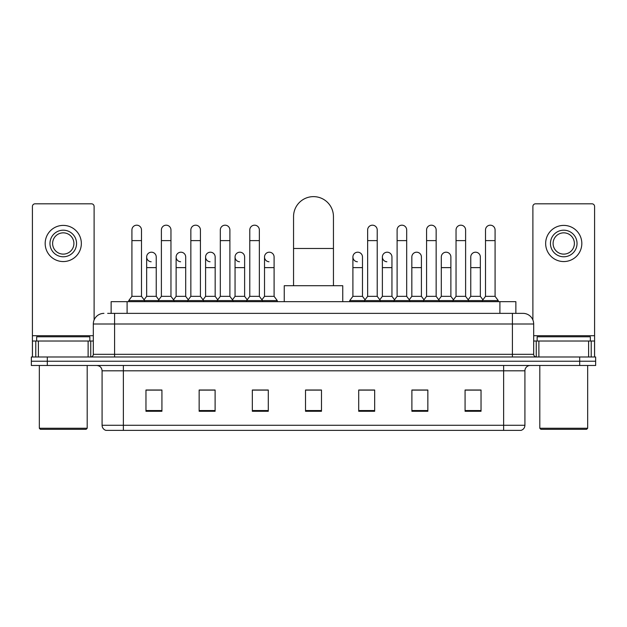 <?xml version="1.0" encoding="UTF-8"?>
<svg xmlns="http://www.w3.org/2000/svg" width="627" height="627" viewBox="0 0 627 627"><rect width="100%" height="100%" fill="white"/><g stroke="black" fill="none" stroke-linecap="round" stroke-linejoin="round"><path stroke-width="0.94" d="M111.136 313.367L111.136 301.665L515.864 301.665L515.864 313.367M107.915 313.367L523.051 313.367A10.635 10.635 0 0 1 533.687 324.002L533.687 354.318C533.828 355.917 534.721 356.81 536.351 356.982M107.672 313.367L114.584 313.367L114.584 324.002L93.313 324.002L93.313 354.318A2.657 2.657 0 0 1 90.649 356.982M103.949 313.367A10.635 10.635 0 0 0 93.313 324.002M47.307 356.982L31.35 356.982L31.35 361.23L47.307 361.23L31.35 361.23L31.35 365.486L47.307 365.486L47.307 361.23L579.693 361.23L47.307 361.23L47.307 356.982L579.693 356.982L579.693 361.23L595.65 361.23L579.693 361.23L579.693 365.486L47.307 365.486M579.693 365.486L595.65 365.486L595.65 356.982L579.693 356.982M533.687 324.002L512.416 324.002L512.416 313.367L523.051 313.367M524.917 425.271C524.768 427.818 523.49 429.519 521.084 430.373L503.638 430.373L503.638 425.271L524.917 425.271L524.917 370.808A5.322 5.322 0 0 1 530.23 365.486M503.638 430.373L105.916 430.373A5.322 5.322 0 0 1 102.083 425.271L102.083 370.808C101.77 367.579 99.999 365.807 96.77 365.486M481.034 411.281L481.034 390.01L465.077 390.01L465.077 411.281L481.034 411.281M427.849 411.281L427.849 390.01L411.892 390.01L411.892 411.281L427.849 411.281M374.664 411.281L374.664 390.01L358.707 390.01L358.707 411.281L374.664 411.281M161.923 411.281L161.923 390.01L145.966 390.01L145.966 411.281L161.923 411.281M215.108 411.281L215.108 390.01L199.151 390.01L199.151 411.281L215.108 411.281M268.293 411.281L268.293 390.01L252.336 390.01L252.336 411.281L268.293 411.281M321.479 411.281L321.479 390.01L305.521 390.01L305.521 411.281L321.479 411.281M426.039 390.112L421.947 390.112M465.077 390.112L480.878 390.112M470.234 390.112L466.143 390.112M263.983 390.112L259.892 390.112M205.053 390.112L200.961 390.112M160.857 390.112L156.766 390.112M146.122 390.112L161.923 390.112M367.108 390.112L363.017 390.112M321.479 390.112L305.521 390.112M268.293 390.112L252.336 390.112M215.108 390.112L199.151 390.112M374.664 390.112L358.707 390.112M427.849 390.112L411.892 390.112M88.125 356.982L88.125 341.025L38.396 341.025L38.396 356.982M94.113 319.966L94.113 206.463A2.657 2.657 0 0 0 91.448 203.806L35.073 203.806A2.657 2.657 0 0 0 32.416 206.463L32.416 341.025L38.396 341.025M88.125 341.025L93.313 341.025M32.416 356.982L32.416 341.025M63.264 230.187A13.3 13.3 0 0 0 49.964 243.48A13.3 13.3 0 0 0 63.264 256.78A13.3 13.3 0 0 0 76.557 243.48A13.3 13.3 0 0 0 63.264 230.187M63.264 232.844A10.635 10.635 0 0 0 52.621 243.48A10.635 10.635 0 0 0 63.264 254.115A10.635 10.635 0 0 0 73.9 243.48A10.635 10.635 0 0 0 63.264 232.844M63.264 261.561A18.081 18.081 0 0 0 81.345 243.48A18.081 18.081 0 0 0 63.264 225.399A18.081 18.081 0 0 0 45.175 243.48A18.081 18.081 0 0 0 63.264 261.561M86.134 429.315L40.394 429.315L39.329 428.249L87.192 428.249L86.134 429.315M39.329 365.486L39.329 428.249M87.192 365.486L87.192 428.249M89.857 341.025L89.857 336.77L36.672 336.77L36.672 341.025M293.554 285.708L293.554 216.566A19.946 19.946 0 0 1 313.5 196.627A19.946 19.946 0 0 1 333.446 216.566A19.946 19.946 0 0 0 313.5 196.627M333.446 285.708L333.446 216.566M342.75 301.665L342.75 285.708L284.25 285.708L284.25 301.665M131.921 240.611L141.498 240.611L141.498 296.344L131.921 296.344L131.921 229.976A4.789 4.789 0 0 1 137.015 225.195A4.789 4.789 0 0 1 141.498 229.976A4.789 4.789 0 0 0 137.015 225.195M131.921 296.344L128.731 300.599L128.731 301.665M141.498 296.344L144.688 300.599L128.731 300.599M161.39 296.344L161.39 240.611L170.959 240.611L170.959 296.344L161.39 296.344L158.2 300.599L144.688 300.599L144.688 301.665M161.39 240.611L161.39 229.976A4.789 4.789 0 0 1 166.476 225.195A4.789 4.789 0 0 1 170.959 229.976A4.789 4.789 0 0 0 166.476 225.195M170.959 296.344L174.157 300.599L158.2 300.599L158.2 301.665M190.851 296.344L190.851 240.611L200.428 240.611L200.428 296.344L190.851 296.344L187.661 300.599L174.157 300.599L174.157 301.665M190.851 240.611L190.851 229.976A4.789 4.789 0 0 1 195.938 225.195A4.789 4.789 0 0 1 200.428 229.976A4.789 4.789 0 0 0 195.938 225.195M200.428 296.344L203.618 300.599L187.661 300.599L187.661 301.665M220.32 296.344L220.32 240.611L229.89 240.611L229.89 296.344L220.32 296.344L217.13 300.599L203.618 300.599L203.618 301.665M220.32 240.611L220.32 229.976A4.789 4.789 0 0 1 225.406 225.195A4.789 4.789 0 0 1 229.89 229.976A4.789 4.789 0 0 0 225.406 225.195M229.89 296.344L233.079 300.599L217.13 300.599L217.13 301.665M249.781 296.344L249.781 240.611L259.359 240.611L259.359 296.344L249.781 296.344L246.591 300.599L233.079 300.599L233.079 301.665M249.781 240.611L249.781 229.976A4.789 4.789 0 0 1 254.868 225.195A4.789 4.789 0 0 1 259.359 229.976A4.789 4.789 0 0 0 254.868 225.195M259.359 296.344L262.548 300.599L246.591 300.599L246.591 301.665M274.093 296.344L274.093 267.627L264.516 267.627L264.516 296.344L274.093 296.344L277.283 300.599L262.548 300.599L262.548 301.665M367.641 240.611L377.219 240.611L377.219 296.344L367.641 296.344L367.641 229.976A4.789 4.789 0 0 1 372.728 225.195A4.789 4.789 0 0 1 377.219 229.976A4.789 4.789 0 0 0 372.728 225.195M367.641 296.344L364.452 300.599L364.452 301.665M377.219 296.344L380.409 300.599L349.717 300.599L349.717 301.665M397.11 296.344L397.11 240.611L406.68 240.611L406.68 296.344L397.11 296.344L393.921 300.599L380.409 300.599L380.409 301.665M397.11 240.611L397.11 229.976A4.789 4.789 0 0 1 402.197 225.195A4.789 4.789 0 0 1 406.68 229.976A4.789 4.789 0 0 0 402.197 225.195M406.68 296.344L409.87 300.599L393.921 300.599L393.921 301.665M426.572 296.344L426.572 240.611L436.149 240.611L436.149 296.344L426.572 296.344L423.382 300.599L409.87 300.599L409.87 301.665M426.572 240.611L426.572 229.976A4.789 4.789 0 0 1 431.658 225.195A4.789 4.789 0 0 1 436.149 229.976A4.789 4.789 0 0 0 431.658 225.195M436.149 296.344L439.339 300.599L423.382 300.599L423.382 301.665M456.041 296.344L456.041 240.611L465.61 240.611L465.61 296.344L456.041 296.344L452.843 300.599L439.339 300.599L439.339 301.665M456.041 240.611L456.041 229.976A4.789 4.789 0 0 1 461.127 225.195A4.789 4.789 0 0 1 465.61 229.976A4.789 4.789 0 0 0 461.127 225.195M465.61 296.344L468.8 300.599L452.843 300.599L452.843 301.665M485.502 296.344L485.502 240.611L495.079 240.611L495.079 296.344L485.502 296.344L482.312 300.599L468.8 300.599L468.8 301.665M485.502 240.611L485.502 229.976A4.789 4.789 0 0 1 490.588 225.195A4.789 4.789 0 0 1 495.079 229.976A4.789 4.789 0 0 0 490.588 225.195M495.079 296.344L498.269 300.599L482.312 300.599L482.312 301.665M498.269 300.599L498.269 301.665M151.146 261.765A4.789 4.789 0 0 1 146.655 256.992A4.789 4.789 0 0 1 151.742 252.211A4.789 4.789 0 0 1 156.233 256.992L156.233 267.627L146.655 267.627L146.655 256.992M156.233 267.627L156.233 296.344L146.655 296.344L146.655 267.627M146.655 296.344L144.077 299.784M156.233 296.344L158.811 299.784M180.607 261.765A4.789 4.789 0 0 1 176.124 256.992A4.789 4.789 0 0 1 181.211 252.211A4.789 4.789 0 0 1 185.694 256.992L185.694 267.627L176.124 267.627L176.124 256.992M185.694 267.627L185.694 296.344L176.124 296.344L176.124 267.627M176.124 296.344L173.546 299.784M185.694 296.344L188.272 299.784M210.069 261.765A4.789 4.789 0 0 1 205.585 256.992A4.789 4.789 0 0 1 210.672 252.211A4.789 4.789 0 0 1 215.163 256.992L215.163 267.627L205.585 267.627L205.585 256.992M215.163 267.627L215.163 296.344L205.585 296.344L205.585 267.627M205.585 296.344L203.007 299.784M215.163 296.344L217.741 299.784M239.538 261.765A4.789 4.789 0 0 1 235.054 256.992A4.789 4.789 0 0 1 240.141 252.211A4.789 4.789 0 0 1 244.624 256.992L244.624 267.627L235.054 267.627L235.054 256.992M244.624 267.627L244.624 296.344L235.054 296.344L235.054 267.627M235.054 296.344L232.468 299.784M244.624 296.344L247.203 299.784M268.999 261.765A4.789 4.789 0 0 1 264.516 256.992A4.789 4.789 0 0 1 269.602 252.211A4.789 4.789 0 0 1 274.093 256.992L274.093 267.627M264.516 296.344L261.937 299.784M277.283 300.599L277.283 301.665M357.398 261.765A4.789 4.789 0 0 1 352.907 256.992A4.789 4.789 0 0 1 358.001 252.211A4.789 4.789 0 0 1 362.484 256.992L362.484 267.627L352.907 267.627L352.907 256.992M362.484 267.627L362.484 296.344L352.907 296.344L352.907 267.627M352.907 296.344L349.717 300.599M362.484 296.344L365.063 299.784M386.859 261.765A4.789 4.789 0 0 1 382.376 256.992A4.789 4.789 0 0 1 387.462 252.211A4.789 4.789 0 0 1 391.946 256.992L391.946 267.627L382.376 267.627L382.376 256.992M391.946 267.627L391.946 296.344L382.376 296.344L382.376 267.627M382.376 296.344L379.797 299.784M391.946 296.344L394.532 299.784M411.837 256.992A4.789 4.789 0 0 1 416.931 252.211A4.789 4.789 0 0 1 421.415 256.992L421.415 267.627L411.837 267.627L411.837 256.992M421.415 267.627L421.415 296.344L411.837 296.344L411.837 267.627M411.837 296.344L409.259 299.784M421.415 296.344L423.993 299.784M441.306 256.992A4.789 4.789 0 0 1 446.393 252.211A4.789 4.789 0 0 1 450.876 256.992L450.876 267.627L441.306 267.627L441.306 256.992M450.876 267.627L450.876 296.344L441.306 296.344L441.306 267.627M441.306 296.344L438.728 299.784M450.876 296.344L453.454 299.784M470.767 256.992A4.789 4.789 0 0 1 475.854 252.211A4.789 4.789 0 0 1 480.345 256.992L480.345 267.627L470.767 267.627L470.767 256.992M480.345 267.627L480.345 296.344L470.767 296.344L470.767 267.627M470.767 296.344L468.189 299.784M480.345 296.344L482.923 299.784M588.604 356.982L588.604 341.025L538.875 341.025L538.875 356.982M594.584 356.982L594.584 341.025L594.584 356.982M588.604 341.025L594.584 341.025L594.584 206.463A2.657 2.657 0 0 0 591.927 203.806L535.552 203.806A2.657 2.657 0 0 0 532.887 206.463L532.887 319.966M533.687 341.025L538.875 341.025M563.736 230.187A13.3 13.3 0 0 0 550.443 243.48A13.3 13.3 0 0 0 563.736 256.78A13.3 13.3 0 0 0 577.036 243.48A13.3 13.3 0 0 0 563.736 230.187M563.736 232.844A10.635 10.635 0 0 0 553.1 243.48A10.635 10.635 0 0 0 563.736 254.115A10.635 10.635 0 0 0 574.379 243.48A10.635 10.635 0 0 0 563.736 232.844M563.736 261.561A18.081 18.081 0 0 0 581.825 243.48A18.081 18.081 0 0 0 563.736 225.399A18.081 18.081 0 0 0 545.655 243.48A18.081 18.081 0 0 0 563.736 261.561M586.606 429.315L540.866 429.315L539.808 428.249L587.671 428.249L586.606 429.315M539.808 365.486L539.808 428.249M587.671 365.486L587.671 428.249M590.328 341.025L590.328 336.77L537.143 336.77L537.143 341.025M127.093 313.367L127.093 301.665M499.907 313.367L499.907 301.665M114.584 356.982L114.584 354.318L533.687 354.318M93.313 354.318L114.584 354.318L114.584 324.002L512.416 324.002L512.416 356.982M503.638 365.486L503.638 370.808L102.083 370.808M524.917 370.808L503.638 370.808L503.638 425.271L123.362 425.271L123.362 430.373M102.083 425.271L123.362 425.271L123.362 365.486M321.479 410.544L305.521 410.544M268.293 410.544L252.336 410.544M215.108 410.544L199.151 410.544M161.923 410.544L145.966 410.544M374.664 410.544L358.707 410.544M427.849 410.544L411.892 410.544M481.034 410.544L465.077 410.544M93.313 335.704L32.416 335.704M90.743 341.025L90.743 356.975M32.455 341.025L32.455 356.982M35.778 356.982L35.778 341.025M293.554 248.48L333.446 248.48M594.584 335.704L533.687 335.704M594.545 356.982L594.545 341.025M591.222 341.025L591.222 356.982M536.257 356.975L536.257 341.025M141.498 240.611L141.498 229.976M170.959 240.611L170.959 229.976M200.428 240.611L200.428 229.976M229.89 240.611L229.89 229.976M259.359 240.611L259.359 229.976M377.219 240.611L377.219 229.976M406.68 240.611L406.68 229.976M436.149 240.611L436.149 229.976M465.61 240.611L465.61 229.976M495.079 240.611L495.079 229.976M264.516 267.627L264.516 256.992"/></g></svg>
